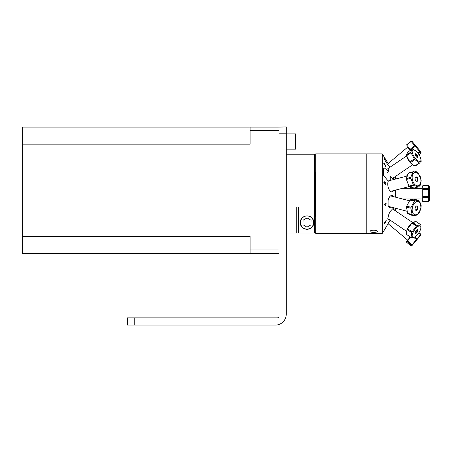 <?xml version="1.0" encoding="UTF-8"?>
<svg xmlns="http://www.w3.org/2000/svg" width="452" height="452" viewBox="0 0 452 452"><rect width="100%" height="100%" fill="white"/><g stroke="black" fill="none" stroke-linecap="round" stroke-linejoin="round"><path stroke-width="0.68" d="M134.25 317.886L127.311 317.886L127.311 325.107L134.25 325.107L134.25 317.886L277.212 317.886A1.797 1.797 0 0 0 279.008 316.084L279.008 127.125L250.114 127.125L250.114 144.165L22.6 144.165L22.6 236.407L250.114 236.407L250.114 253.448L279.008 253.448L279.008 249.99L250.114 249.99M279.008 133.832L286.229 133.832L286.229 126.893L279.008 127.125M286.229 133.832L286.229 314.23A10.876 10.876 0 0 1 275.353 325.107L134.25 325.107M286.229 133.894L295.557 133.894L295.557 149.137L286.229 149.137M286.229 233.079L296.732 233.079L296.732 207.027L298.552 207.027L298.552 233.04L314.564 233.04L314.564 154.2L286.229 154.2M307.032 229.288C302.49 228.509 300.241 226.26 300.275 222.531C300.162 219.96 301.586 217.864 304.552 216.248C308.84 215.31 311.75 216.548 313.281 219.949C314.795 225 312.711 228.113 307.032 229.288M313.123 225.463A6.757 6.757 0 0 1 300.947 225.463M315.705 216.406L314.564 215.265M314.564 233.04L315.705 231.899M300.461 222.424A6.577 6.577 0 0 0 310.23 228.277A6.577 6.577 0 0 0 310.417 216.892A6.577 6.577 0 0 0 300.461 222.424M306.959 227.13L310.976 224.898L306.959 227.13L303.015 224.768L303.089 220.169L307.111 217.937L311.055 220.299L310.976 224.898L311.055 220.299L307.111 217.937M410.241 150.431L407.563 147.245L388.178 163.511L384.098 156.821M418.207 153.567L420.055 152.013L421.032 152.55L420.919 151.923L412.145 141.465L410.964 141.177L406.534 144.894L407.484 146.019M421.032 152.55L420.998 153.143L419.044 154.787M408.874 148.307L409.93 149.697M410.828 150.03L415.23 146.267L419.642 151.522L417.812 153.058M410.964 141.177L415.23 146.267M414.625 145.538L410.196 149.256L406.732 145.126L411.156 141.408M410.806 149.979L410.196 149.256M419.642 151.522L420.055 152.013M414.281 158.884L409.851 161.884L406.608 155.72L411.037 152.714L414.281 158.884A8.079 3.051 55.8 0 0 414.879 159.612L419.377 162.901L414.953 165.907A8.079 3.051 -124.2 0 0 415.394 165.94L419.823 162.935L421.078 160.059A8.079 3.051 55.8 0 0 420.976 159.55L420.755 158.629A6.825 2.576 -124.2 0 1 419.778 161.488A6.825 2.576 -124.2 0 1 413.49 155.607A6.825 2.576 -124.2 0 1 413.473 149.838A6.825 2.576 -124.2 0 1 415.331 150.64A6.825 2.576 -124.2 0 1 420.755 158.629L420.846 159.019M416.309 154.121L415.733 154.516M409.066 153.251L409.563 153.714M415.207 150.561L412.586 149.171A8.079 3.051 55.8 0 0 412.139 149.137L410.885 152.013L406.455 155.019L407.715 152.143L412.139 149.137M419.377 162.901A8.079 3.051 55.8 0 0 419.823 162.935M406.625 154.906A6.825 2.576 55.8 0 0 406.647 155.697M406.608 155.72A8.079 3.051 -124.2 0 1 406.563 155.528L406.783 156.448A6.825 2.576 55.8 0 0 412.207 164.438A6.825 2.576 55.8 0 0 412.326 164.517M409.15 153.996A6.825 2.576 55.8 0 0 408.422 153.686M414.953 165.907L412.456 164.613L410.45 162.618A8.079 3.051 -124.2 0 1 409.851 161.884M406.563 155.528A8.079 3.051 -124.2 0 1 406.455 155.019M417.558 157.601A2.277 0.859 -124.2 0 1 415.117 154.624A2.277 0.859 -124.2 0 1 416.93 154.753A2.277 0.859 -124.2 0 1 417.558 157.601M410.885 152.013A8.079 3.051 55.8 0 0 411.037 152.714M410.45 162.618L414.879 159.612M417.247 157.516A1.944 0.734 55.8 0 0 416.704 155.544A1.944 0.734 55.8 0 0 415.072 154.313M414.569 184.213A6.825 4.175 -104.5 0 1 412.67 174.63A6.825 4.175 -104.5 0 1 418.727 174.319A6.825 4.175 -104.5 0 1 420.4 183.636A6.825 4.175 -104.5 0 1 414.569 184.213M417.19 177.438A2.277 1.39 -104.5 0 1 417.337 181.235A2.277 1.39 -104.5 0 1 415.077 178.721A2.277 1.39 -104.5 0 1 417.19 177.438M418.58 173.585A8.079 4.938 75.5 0 0 418.027 172.969L413.388 171.664A8.079 4.938 75.5 0 0 412.868 171.98L410.789 177.359A8.079 4.938 75.5 0 0 410.828 178.291L413.382 184.97A8.079 4.938 75.5 0 0 413.936 185.586L418.575 186.885A8.079 4.938 75.5 0 0 419.094 186.569L421.174 181.19A8.079 4.938 75.5 0 0 421.134 180.263L418.58 173.585M413.388 171.664L408.958 172.817A8.079 4.938 -104.5 0 0 408.444 173.127L412.868 171.98M410.789 177.359L406.365 178.506L408.444 173.127M413.382 184.97L408.958 186.117L406.399 179.438L410.828 178.291M418.575 186.885L414.151 188.032L409.512 186.732L413.936 185.586M416.891 181.365L417.309 181.252M409.512 186.732A8.079 4.938 -104.5 0 1 408.958 186.117M406.399 179.438A8.079 4.938 -104.5 0 1 406.365 178.506M406.625 178.438A6.825 4.175 75.5 0 0 406.625 179.382M409.382 186.009A6.825 4.175 75.5 0 0 410.094 186.58M407.568 179.133A5.345 3.266 -104.5 0 1 407.653 178.173M413.444 185.043A5.345 3.266 -104.5 0 1 412.343 185.744A5.345 3.266 -104.5 0 1 410.902 185.614M416.224 181.133A1.944 1.186 75.5 0 0 416.586 181.128A1.944 1.186 75.5 0 0 417.349 179.766A1.944 1.186 75.5 0 0 416.659 177.8A1.944 1.186 75.5 0 0 415.608 177.365A1.944 1.186 75.5 0 0 415.292 177.534M415.456 202.253A6.825 4.175 -75.5 0 1 420.818 205.157A6.825 4.175 -75.5 0 1 417.36 214.214A6.825 4.175 -75.5 0 1 412.252 211.135A6.825 4.175 -75.5 0 1 415.456 202.253M416.897 210.107A2.277 1.39 -75.5 0 1 415.128 208.078A2.277 1.39 -75.5 0 1 417.58 206.248A2.277 1.39 -75.5 0 1 416.897 210.107M416.959 215.186A8.079 4.938 104.5 0 0 417.558 214.74L420.885 208.717A8.079 4.938 104.5 0 0 421.055 207.773L419.908 201.53A8.079 4.938 104.5 0 0 419.473 201.033L415.004 200.818A8.079 4.938 104.5 0 0 414.405 201.264L411.077 207.287A8.079 4.938 104.5 0 0 410.908 208.231L412.054 214.468A8.079 4.938 104.5 0 0 412.484 214.971L416.959 215.186M417.976 207.965L417.337 207.796M417.207 206.773L417.925 206.959M415.004 200.818L410.58 199.671L415.049 199.886L419.473 201.033M411.077 207.287L406.653 206.14L409.975 200.117A8.079 4.938 -75.5 0 1 410.58 199.671M409.975 200.117L414.405 201.264M412.054 214.468L407.625 213.321L406.484 207.084L410.908 208.231M409.523 213.813L408.06 213.819L412.484 214.971M408.06 213.819A8.079 4.938 -75.5 0 1 407.625 213.321M406.484 207.084A8.079 4.938 -75.5 0 1 406.653 206.14M406.84 206.185A6.825 4.175 104.5 0 0 406.687 207.135M407.585 207.372A5.345 3.266 -75.5 0 1 407.715 206.417M415.292 209.745A1.944 1.186 104.5 0 0 415.608 209.914A1.944 1.186 104.5 0 0 416.405 209.711A1.944 1.186 104.5 0 0 417.343 207.711A1.944 1.186 104.5 0 0 416.586 206.146A1.944 1.186 104.5 0 0 416.224 206.146M417.156 227.045A6.825 2.576 -55.8 0 1 420.755 228.644A6.825 2.576 -55.8 0 1 415.654 236.396A6.825 2.576 -55.8 0 1 415.331 236.633A6.825 2.576 -55.8 0 1 412.247 234.916A6.825 2.576 -55.8 0 1 417.156 227.045M416.326 233.142A2.277 0.859 -55.8 0 1 415.382 231.899A2.277 0.859 -55.8 0 1 417.891 229.808A2.277 0.859 -55.8 0 1 416.326 233.142M420.795 228.463L420.908 224.994A8.079 3.051 124.2 0 0 420.676 224.689L417.026 225.582A8.079 3.051 124.2 0 0 416.411 226.096L412.1 231.831A8.079 3.051 124.2 0 0 411.715 232.65L411.054 237.486A8.079 3.051 124.2 0 0 411.286 237.792L414.936 236.899M411.941 231.729L411.523 232.52M415.721 224.7L415.716 225.621M417.026 225.582L412.812 222.418L412.207 222.842A6.825 2.576 124.2 0 0 411.625 223.288A6.825 2.576 124.2 0 0 406.783 230.831A6.825 2.576 124.2 0 0 406.738 231.012M412.1 231.831L407.67 228.831L411.981 223.09A8.079 3.051 -55.8 0 1 412.597 222.582L416.247 221.683L420.676 224.689A8.079 3.051 124.2 0 0 420.586 224.61L416.162 221.604L413.976 221.892M411.981 223.09L416.411 226.096M411.054 237.486L406.63 234.486L406.698 231.17L407.286 229.644L411.715 232.65M406.958 234.707L411.286 237.792M406.862 234.786A8.079 3.051 -55.8 0 1 406.63 234.486M407.286 229.644A8.079 3.051 -55.8 0 1 407.67 228.831M410.823 232.04A6.825 2.576 124.2 0 0 411.461 231.401M415.134 225.226A6.825 2.576 124.2 0 0 415.315 224.424M412.625 223.525A5.345 2.023 -55.8 0 1 413.67 223.305M414.247 223.7A5.345 2.023 -55.8 0 1 414.433 224.751M410.947 231.051A5.345 2.023 -55.8 0 1 410.246 231.65M407.755 229.961A5.345 2.023 -55.8 0 1 408.054 229.085M415.072 232.961A1.944 0.734 124.2 0 0 415.919 232.622A1.944 0.734 124.2 0 0 417.089 231.057A1.944 0.734 124.2 0 0 417.247 229.763M411.636 245.995L421.015 234.814L420.908 234.249L417.021 238.876L411.715 245.204L411.636 245.995L411.054 245.99L406.63 242.272L406.517 241.701L407.286 241.487L410.371 237.176M412.1 244.747L407.67 241.029M413.879 237.486L416.411 239.605M407.286 241.487L411.715 245.204M420.908 234.249L418.964 232.616M417.021 238.876L414.8 237.012M418.767 232.921L420.676 234.52M410.111 236.995L406.517 241.701M420.965 227.576L420.84 228.288M420.145 210.734L419.179 212.875A8.079 4.938 104.5 0 1 418.665 213.587L418.196 213.943M415.851 215.203L414.038 215.841A8.079 4.938 104.5 0 1 413.953 215.819A8.079 4.938 104.5 0 1 413.868 215.796M417.885 200.196L417.925 200.163A8.079 4.938 104.5 0 1 418.484 200.349L418.902 200.886M420.603 203.62L421.123 205.038A8.079 4.938 104.5 0 1 421.174 205.931L421.072 206.948M414.038 215.841L409.614 214.694L410.066 214.344M408.631 213.971L409.049 214.502A8.079 4.938 -75.5 0 0 409.529 214.672A8.079 4.938 -75.5 0 0 409.614 214.694M388.404 206.372L406.936 211.237M417.925 200.163L413.495 199.016L411.687 199.654M414.252 199.812L414.06 199.202L418.484 200.349M414.06 199.202A8.079 4.938 -75.5 0 0 413.495 199.016M414.552 171.867L415.812 171.54A8.079 4.938 75.5 0 1 416.433 171.788L417.388 172.67M419.592 175.365L420.394 176.845A8.079 4.938 75.5 0 1 420.688 177.766L420.885 178.969M420.891 182.608L420.558 184.585A8.079 4.938 75.5 0 1 420.236 185.247L419.699 185.518M410.145 187.032L411.1 187.908A8.079 4.938 -104.5 0 0 411.721 188.162L412.557 187.749M407.834 174.184L407.303 174.449A8.079 4.938 -104.5 0 0 406.975 175.116L406.777 176.139M415.428 172.054L416.433 171.788M420.558 184.585L420.117 184.698M412.987 187.834L411.721 188.162M419.784 185.365L420.236 185.247M392.568 178.393L412.659 164.754L413.603 165.381A8.079 3.051 -124.2 0 0 414.162 165.658L414.303 165.635M421.083 160.279L421.174 161.031L420.812 161.279M421.174 161.031A8.079 3.051 55.8 0 1 421.14 161.562L420.388 162.076M315.705 233.368L315.705 153.912L366.787 153.912L366.787 233.368L366.787 153.912L382.273 153.912L382.273 233.368L315.705 233.368M314.564 171.969L315.406 171.969L315.406 215.31L314.615 215.31M391.172 207.089L389.584 207.502L388.873 207.067L388.087 205.524L388.087 200.485L388.873 197.999L390.053 196.185L392.11 195.467L393.579 196.671A6.142 3.757 104.5 0 0 392.07 195.456M389.302 207.395A6.142 3.757 104.5 0 0 390.89 207.022M389.189 219.514L388.087 219.717L387.816 218.61L388.873 214.124L390.053 211.666L392.568 208.886L393.596 208.694L394.376 210.112M387.85 219.13A6.142 2.322 124.2 0 0 388.387 218.971M394.376 177.167L393.596 178.585C392.765 178.715 391.816 178.071 390.737 176.653L390.737 179.93L391.172 180.184L390.093 179.947L388.212 181.133M393.596 190.575C390.697 195.603 386.206 185.772 388.291 181.156L383.612 175.517L383.268 168.15L384.076 167.822L387.228 170.031L388.291 171.444L389.189 167.76M387.274 172.472L388.291 171.444M390.737 176.653L390.093 176.63M388.387 168.308A6.142 2.322 55.8 0 0 387.85 168.15M390.121 167.133L389.443 166.336M388.788 165.85L389.477 165.986C389.89 167.935 385.07 161.251 384.127 158.268L384.127 157.426L387.816 162.776M384.127 163.042L384.127 163.353M384.127 164.144L384.127 164.477M384.127 158.268L384.127 157.426M387.652 164.494L388.212 163.573M370.109 231.424C369.889 229.814 377.556 229.814 377.335 231.424C377.556 232.695 369.889 232.695 370.109 231.424M392.568 208.886L412.659 222.525L395.681 210.999L395.681 208.259M395.681 197.213L395.681 190.06M395.681 179.015L395.681 176.28M384.884 229.187L390.121 220.147M384.46 229.848L384.245 230.221M384.194 230.283L382.273 233.368M385.008 228.983L384.172 230.334M384.093 222.83L384.347 222.497L384.353 223.463L384.934 222.836L386.008 220.429L386.279 220.723L385.658 222.271L386.059 221.005L385.528 221.181L385.2 222.813L384.093 224.028L384.093 222.83M384.014 204.27L385.42 203.569L385.409 203.044L385.663 203.451L386.183 203.197L385.409 205.739L384.014 204.27M384.194 156.985L382.273 153.912M383.963 156.612L384.279 157.126M383.946 163.511L384.347 164.816L383.725 163.217L384.313 163.251L385.646 166.133L385.629 164.957L385.889 165.291L385.895 166.878L384.313 163.545L383.946 163.511M384.409 182.229L384.07 182.698L384.398 184.054L383.85 182.597L384.409 181.738L384.855 182.489L385.381 182.032L386.064 183.676L385.432 184.614L385.844 183.563L385.392 182.54L384.997 183.444L384.765 183.28L384.409 182.229M384.127 222.791L384.127 223.989M392.07 191.817A6.142 3.757 75.5 0 0 393.573 190.608M390.89 180.258A6.142 3.757 75.5 0 0 390.093 179.947M429.4 196.547L429.4 186.812L428.677 185.563L428.677 201.711L429.4 200.462L429.4 196.547M428.677 188.648L422.897 188.648L422.897 185.563L428.677 185.563M428.677 201.711L422.897 201.711L422.174 200.462L422.174 186.812L422.897 185.563M428.677 196.637L422.897 196.637L422.897 189.439L428.677 189.439M428.677 201.632L422.897 201.632L422.897 197.513L428.677 197.513M422.897 197.513L422.897 196.637M422.897 189.439L422.897 188.648M279.008 253.448L22.6 253.448L22.6 236.407M22.6 144.165L22.6 127.125L250.114 127.125M250.114 130.583L279.008 130.583M409.749 149.849L410.303 149.386M406.653 155.906L387.816 168.692M406.958 176.094L387.923 181.026M384.596 181.89L383.923 182.066M409.314 186.529L390.443 191.422M409.439 200.778L390.443 195.857M385.596 205.643L385.138 205.53M420.755 228.644L420.835 228.305M415.331 236.633L414.727 237.063M406.783 230.831L406.698 231.17M406.653 231.373L387.816 218.582M407.563 240.035L388.178 223.768M413.953 215.819L409.529 214.672M385.567 166.336L385.901 166.336M422.174 188.292L402.512 188.292M422.174 198.987L402.512 198.987"/></g></svg>
